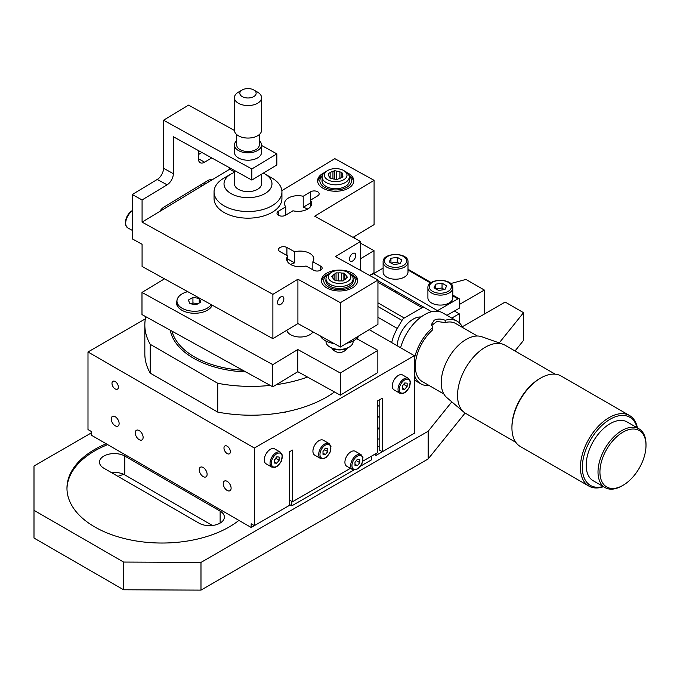 <?xml version="1.0" encoding="UTF-8"?>
<svg xmlns="http://www.w3.org/2000/svg" width="680" height="680" viewBox="0 0 680 680"><rect width="100%" height="100%" fill="white"/><g stroke="black" fill="none" stroke-linecap="round" stroke-linejoin="round"><path stroke-width="1.02" d="M323 454.342L323 451.146L325.397 448.162L327.802 448.375L327.802 451.571L325.397 454.563L323 454.342M320.458 458.439L314.704 455.115A8.593 4.964 -60 0 1 312.919 451.171A8.593 4.964 -60 0 1 316.676 442.527A8.593 4.964 -60 0 1 323.298 440.223L329.06 443.547A8.593 4.964 120 0 0 324.76 443.972A8.593 4.964 120 0 0 318.682 454.504A8.593 4.964 120 0 0 320.458 458.439L323.867 458.66L326.162 457.419L329.978 452.523L330.964 446.403L329.06 443.547M323 451.341L324.598 449.726L327.802 451.571M323 453.177L325.397 454.563M324.598 449.726L324.504 449.267M274.363 463.029L274.363 459.825L276.769 456.841L279.166 457.054L279.166 460.258L276.769 463.241L274.363 463.029M271.83 467.117L266.067 463.794A8.593 4.964 -60 0 1 264.291 459.858A8.593 4.964 -60 0 1 268.039 451.206A8.593 4.964 -60 0 1 274.669 448.902L280.423 452.225A8.593 4.964 120 0 0 276.123 452.65A8.593 4.964 120 0 0 270.045 463.182A8.593 4.964 120 0 0 271.83 467.117L275.23 467.347L277.525 466.106L281.35 461.21L282.327 455.081L280.423 452.225M274.363 460.02L275.969 458.413L279.166 460.258M274.363 461.856L276.769 463.241M275.969 458.413L275.876 457.954M164.5 278.825L141.984 292.425L272.791 364.642L297.815 349.537L340.323 373.014L377.85 350.353L356.651 338.649M360.451 258.8L373.991 250.623L360.451 243.151M312.97 331.882A13.575 7.837 180 0 1 298.792 336.974A13.575 7.837 180 0 1 286.781 330.276M212.254 305.192A18.096 10.446 180 0 1 207.706 310.054A18.096 10.446 180 0 1 207.417 310.216A18.096 10.446 180 0 1 181.823 310.216A18.096 10.446 180 0 1 177.004 300.424M353.931 469.982L291.805 505.852L291.805 501.423M371.79 455.983L371.79 459.671L360.375 466.267M289.561 504.56L291.805 505.852M421.048 316.99A22.627 13.064 120 0 0 397.188 345.763M477.343 336.013L455.727 323.536A33.481 19.329 120 0 0 445.179 322.567L436.849 321.478L431.69 325.482M414.35 358.743A36.202 20.901 -60 0 1 432.795 327.428L432.795 329.724A33.481 19.329 120 0 0 422.246 381.531L443.862 394.009M641.435 432.191A32.581 18.81 -60 0 1 646 445.451A32.581 18.81 -60 0 1 622.965 485.35A32.581 18.81 -60 0 1 602.378 458.702A32.581 18.81 -60 0 1 641.435 432.191M646 445.451L646 444.337A33.941 19.593 120 0 0 641.248 430.534A33.941 19.593 120 0 0 638.971 428.808A33.941 19.593 120 0 0 605.038 448.4A33.941 19.593 120 0 0 605.038 487.585A33.941 19.593 120 0 0 622.005 485.902L622.965 485.35M605.038 487.585L593.198 480.752A33.941 19.593 -60 0 1 593.198 441.567A33.941 19.593 -60 0 1 627.13 421.966L638.971 428.808M603.168 486.506A39.364 22.729 -60 0 1 587.069 446.752A39.364 22.729 -60 0 1 632.485 419.271A39.364 22.729 -60 0 1 637.109 427.728M637.432 427.916A40.723 23.511 120 0 0 632.298 417.605A40.723 23.511 120 0 0 629.569 415.539A40.723 23.511 120 0 0 588.846 439.05A40.723 23.511 120 0 0 588.846 486.072A40.723 23.511 120 0 0 603.491 486.693M588.846 486.072L520.37 446.539A40.723 23.511 -60 0 1 511.938 427.899A40.723 23.511 -60 0 1 540.736 378.021A40.723 23.511 -60 0 1 561.093 376.006L629.569 415.539M511.938 427.899L511.938 426.793A39.364 22.729 -60 0 1 539.775 378.573L540.736 378.021M515.84 442.357L465.698 413.406A39.364 22.729 -60 0 1 463.717 412.012A39.364 22.729 -60 0 1 465.698 367.948A39.364 22.729 -60 0 1 502.868 344.207A39.364 22.729 -60 0 1 505.062 345.227L555.203 374.17M502.868 344.207L481.856 336.762A35.292 20.374 120 0 0 448.537 358.046A35.292 20.374 120 0 0 446.76 397.545L463.717 412.012M459.552 323.06L459.552 315.444A4.522 2.609 -60 0 0 459.391 314.381A13.575 7.837 -60 0 1 459.212 313.795L454.418 311.024M459.212 313.795L451.758 318.104M396.559 291.618A6.792 3.919 180 0 1 394.094 291.567M452.795 295.851L457.946 298.826L437.469 310.649A13.575 7.837 -60 0 1 436.441 311.176M431.638 311.738A13.575 7.837 -60 0 1 430.686 311.321A13.575 7.837 -60 0 1 430.176 310.981A31.671 18.284 120 0 0 428.995 310.19L377.944 280.712M383.112 268.141L373.481 273.7A13.575 7.837 -60 0 1 370.566 274.865M377.944 306.519L401.982 320.399L397.315 328.474A31.671 18.284 120 0 0 391.697 342.592M377.944 282.243L422.067 307.717L404.243 318.01L377.944 302.829M422.067 307.717A4.522 2.609 -60 0 1 424.328 307.496M401.982 320.399A4.522 2.609 -60 0 1 404.243 318.01M446.956 315.333L459.212 308.252A13.575 7.837 -60 0 1 459.391 307.462A4.522 2.609 -60 0 0 459.552 306.221L459.552 299.744A2.261 1.309 -60 0 0 459.085 298.716A2.261 1.309 -60 0 0 457.946 298.826M400.605 347.735A36.202 20.901 -60 0 1 442.688 312.868L457.087 321.181A36.202 20.901 -60 0 1 462.604 327.505M432.795 327.428L431.536 324.36L434.188 320.203C437.529 318.665 441.192 318.69 445.179 320.28A36.202 20.901 -60 0 1 457.087 321.181M429.123 385.5A36.202 20.901 -60 0 1 420.886 383.877A36.202 20.901 -60 0 1 414.35 374.765M445.179 320.28L445.179 322.567M369.249 329.63L414.35 355.674L414.35 433.262L382.355 451.733L382.355 398.157L377.553 400.928L377.553 452.65L362.831 461.159M411.145 435.106L375.955 455.421L374.357 454.504M145.367 318.852L87.992 351.976L254.371 448.035L414.35 355.674M87.992 351.976L87.992 429.565L91.188 431.409L91.188 435.106L251.167 527.467L251.167 523.77L254.371 525.623L254.371 448.035M203.175 476.595A5.567 3.213 60 0 1 199.537 471.69A5.567 3.213 60 0 1 200.396 467.228A5.567 3.213 60 0 1 203.175 467.508A5.567 3.213 60 0 1 206.814 472.413A5.567 3.213 60 0 1 205.955 476.867A5.567 3.213 60 0 1 203.175 476.595M139.179 439.646A5.567 3.213 60 0 1 135.549 434.741A5.567 3.213 60 0 1 136.399 430.287A5.567 3.213 60 0 1 139.179 430.559A5.567 3.213 60 0 1 142.817 435.463A5.567 3.213 60 0 1 141.967 439.926A5.567 3.213 60 0 1 139.179 439.646M231.106 488.172A5.567 3.213 60 0 1 229.95 490.722A5.567 3.213 60 0 1 225.667 489.235A5.567 3.213 60 0 1 223.236 483.633A5.567 3.213 60 0 1 224.392 481.083A5.567 3.213 60 0 1 228.675 482.579A5.567 3.213 60 0 1 231.106 488.172M119.119 423.521A5.567 3.213 60 0 1 117.971 426.071A5.567 3.213 60 0 1 113.679 424.575A5.567 3.213 60 0 1 111.248 418.982A5.567 3.213 60 0 1 112.404 416.432A5.567 3.213 60 0 1 116.688 417.92A5.567 3.213 60 0 1 119.119 423.521M118.388 387.073A4.522 2.609 60 0 1 117.444 389.147A4.522 2.609 60 0 1 113.959 387.931A4.522 2.609 60 0 1 111.987 383.384A4.522 2.609 60 0 1 112.922 381.31A4.522 2.609 60 0 1 116.407 382.525A4.522 2.609 60 0 1 118.388 387.073M230.375 451.733A4.522 2.609 60 0 1 229.432 453.798A4.522 2.609 60 0 1 225.947 452.591A4.522 2.609 60 0 1 223.975 448.035A4.522 2.609 60 0 1 224.91 445.961A4.522 2.609 60 0 1 228.395 447.177A4.522 2.609 60 0 1 230.375 451.733M283.161 508.997L251.167 527.467M375.955 453.577L375.955 455.421M382.355 451.733L379.151 449.879L379.151 446.19L377.553 447.108M377.553 406.47L379.151 405.552L379.151 400.01M334.5 391.96A106.335 61.395 180 0 1 286.824 411.663A5.567 3.213 180 0 1 282.752 412.445A106.335 61.395 180 0 1 217.727 412.097L150.229 373.133A106.335 61.395 180 0 1 144.831 353.821L144.831 325.006A106.335 61.395 0 0 0 150.229 344.318L217.727 383.282A106.335 61.395 0 0 0 270.24 385.399M350.396 468.333L292.442 501.789L292.442 450.067L289.561 451.733L289.561 505.3L254.371 525.623M344.913 462.256A8.593 4.964 -60 0 1 348.67 453.611A8.593 4.964 -60 0 1 355.291 451.308L361.054 454.631A8.593 4.964 120 0 0 356.753 455.056A8.593 4.964 120 0 0 350.676 465.587A8.593 4.964 120 0 0 352.452 469.523L346.698 466.2A8.593 4.964 -60 0 1 344.913 462.256M392.275 385.968A8.593 4.964 -60 0 1 396.024 377.315A8.593 4.964 -60 0 1 402.645 375.012L408.408 378.335A8.593 4.964 120 0 0 404.107 378.76A8.593 4.964 120 0 0 398.029 389.291A8.593 4.964 120 0 0 399.815 393.227L394.051 389.903A8.593 4.964 -60 0 1 392.275 385.968M379.151 405.552L379.151 446.19M289.561 500.131L292.442 501.789M379.151 417.732A11.313 11.313 0 0 0 378.683 416.84L377.553 416.058M91.188 432.99L34 466.004L34 538.05L123.59 589.773L200.982 590.121L428.153 458.966L465.094 413.041M515.024 350.974L523.54 340.391L523.54 312.681L505.146 302.056L464.346 325.609A14.705 8.492 180 0 1 462.179 326.647M123.76 474.36A81.447 47.022 -0 0 0 117.92 476.331M428.153 458.966L428.153 431.256L451.809 401.846M499.213 342.916L523.54 312.681M484.347 314.067L484.347 290.054L465.953 279.429L450.695 283.56M459.552 304.368L484.347 290.054M123.59 589.773L123.59 562.062L200.982 562.411L428.153 431.256M34 510.34L123.59 562.062M200.982 590.121L200.982 562.411M238.901 520.387A95.022 54.859 180 0 1 94.792 526.966A95.022 54.859 180 0 1 66.963 488.172A95.022 54.859 180 0 1 106.191 443.768M145.809 316.701A106.335 61.395 0 0 0 144.831 325.006M276.377 384.65A106.335 61.395 0 0 0 307.522 377.069M245.837 371.926A81.447 47.022 180 0 1 170.213 330.174M217.727 383.282L217.727 412.097M286.824 411.663A106.335 61.395 180 0 1 282.752 412.445M150.229 344.318L150.229 373.133M107.686 444.627A95.022 54.859 -0 0 0 94.792 450.857A95.022 54.859 -0 0 0 66.972 488.937M199.138 523.217L103.836 468.206A14.849 8.568 180 0 1 99.492 462.145A14.849 8.568 180 0 1 108.655 454.223A14.849 8.568 180 0 1 124.831 456.076L220.133 511.096A14.849 8.568 180 0 1 224.357 517.089A14.849 8.568 180 0 1 215.271 524.986A14.849 8.568 180 0 1 199.138 523.217M212.423 525.495L124.831 474.921A14.849 8.568 -0 0 0 111.418 472.583M220.133 523.082L220.133 511.096M272.791 364.642L272.791 386.809L242.802 370.251A80.087 46.24 180 0 1 171.972 331.143L141.984 314.594L141.984 292.425M242.802 370.251L171.972 331.143M373.991 250.623L373.991 272.791L369.605 275.442M377.85 350.353L377.85 372.521L340.323 395.182L297.815 371.705L272.791 386.809M340.323 373.014L340.323 395.182M297.815 349.537L297.815 371.705M211.981 305.039A17.646 10.191 180 0 1 207.374 310.241A17.646 10.191 180 0 1 207.256 310.31M181.985 310.31A17.646 10.191 180 0 1 176.97 303.195L176.97 301.053A17.646 10.191 180 0 1 182.146 293.853A17.646 10.191 180 0 1 187.756 291.669M399.364 263.747L397.248 262.115L390.94 263.092M400.171 263.619L393.865 264.596L389.249 261.927L390.94 258.289L397.248 257.312L401.863 259.981L400.171 263.619M397.248 262.115L397.248 257.312M390.94 262.905L390.94 258.289M386.758 277.117A12.444 7.182 180 0 1 383.112 272.043L383.112 262.063A12.444 7.182 -0 0 0 386.758 267.147A12.444 7.182 -0 0 0 404.353 267.147A12.444 7.182 -0 0 0 408 262.063L408 272.043A12.444 7.182 180 0 1 400.316 278.673A12.444 7.182 180 0 1 386.758 277.117M452.795 297.899A12.444 7.182 180 0 1 445.111 304.538A12.444 7.182 180 0 1 431.553 302.982A12.444 7.182 180 0 1 427.907 297.899L427.907 287.929A12.444 7.182 -0 0 0 431.553 293.003A12.444 7.182 -0 0 0 449.148 293.003A12.444 7.182 -0 0 0 452.795 287.929L452.795 297.899M444.159 289.612L442.042 287.98L435.736 288.957M444.966 289.484L438.66 290.462L434.044 287.793L435.736 284.155L442.042 283.177L446.658 285.838L444.966 289.484M442.042 287.98L442.042 283.177M435.736 288.771L435.736 284.155M402.348 386.129L403.861 384.064M404.753 382.95L407.15 383.163L407.15 386.368L404.753 389.351L402.348 389.138L402.348 385.934L404.753 382.95M403.945 384.514L407.15 386.368M402.348 387.966L404.753 389.351M354.994 462.425L356.507 460.351M357.399 459.246L359.796 459.459L359.796 462.655L357.399 465.647L354.994 465.426L354.994 462.23L357.399 459.246M356.592 460.81L359.796 462.655M354.994 464.262L357.399 465.647M211.174 304.598A17.646 10.191 180 0 1 207.102 308.261A17.646 10.191 180 0 1 187.867 310.471A17.646 10.191 180 0 1 176.97 301.053M199.24 298.392L200.931 302.03L196.307 304.7L190 303.722L188.309 300.084L192.933 297.415L199.24 298.392L199.24 303.008M197.974 303.739L192.933 302.957L191.267 303.918M192.933 297.415L192.933 302.957M344.624 282.744A11.313 6.528 180 0 1 330.387 280.721A11.313 6.528 180 0 1 331.559 272.28A11.313 6.528 180 0 1 347.556 272.28A11.313 6.528 180 0 1 344.624 282.744M338.198 272.926A7.013 4.046 180 0 1 341.725 273.046L343.876 273.122L344.837 274.236A7.013 4.046 180 0 1 345.831 275.085A7.013 4.046 180 0 1 346.418 276.054L347.387 277.168L346.197 278.205A7.013 4.046 180 0 1 344.25 279.913L343.069 280.95L340.918 280.874A7.013 4.046 180 0 1 337.39 280.755L335.249 280.678L334.279 279.565A7.013 4.046 180 0 1 332.699 277.746L331.738 276.632L332.92 275.596A7.013 4.046 180 0 1 334.866 273.896L336.048 272.858L338.198 272.926L338.198 280.874M331.559 272.28L329.962 273.207A13.575 7.837 0 0 0 325.983 278.749A13.575 7.837 0 0 0 345.635 285.753A13.575 7.837 0 0 0 353.132 278.749A13.575 7.837 0 0 0 349.163 273.207L347.556 272.28M329.962 347.098L331.559 348.024A11.313 6.528 0 0 0 344.624 349.24A11.313 6.528 0 0 0 347.556 348.024L349.163 347.098A13.575 7.837 180 0 1 345.635 348.559A13.575 7.837 180 0 1 329.962 347.098A13.575 7.837 180 0 1 325.983 341.555L325.983 341.028M353.132 341.028L353.132 341.555A13.575 7.837 180 0 1 349.163 347.098M334.866 273.896L334.866 280.245M336.048 272.858L336.048 280.704M332.92 278.205L332.92 275.596M344.837 279.565L344.837 274.236M343.876 273.122L343.876 280.245M346.418 276.054L346.418 278.01M341.725 273.046L341.725 280.899M325.983 278.749L325.983 280.644A13.575 7.837 0 0 0 329.911 286.161M349.205 286.161A13.575 7.837 0 0 0 353.132 280.644L353.132 278.749M340.416 302.702L297.908 279.225L272.884 294.329L142.078 222.113L142.078 199.945L132.26 194.531L132.26 238.858L142.078 244.281L142.078 266.45L272.884 338.666L297.908 323.561L340.416 347.038L377.944 324.377L377.944 280.041L340.416 302.702L340.416 347.038M353.022 237.362L374.085 224.647L374.085 180.319L314.67 216.189L360.451 241.468L360.451 270.385M272.884 294.329L272.884 338.666M142.078 222.113L229.636 169.244L234.447 171.895M229.636 167.807L229.636 169.244M281.851 190.638L334.841 158.653L374.085 180.319M360.451 241.468L335.435 256.572L377.944 280.041M352.631 260.993A4.556 2.567 -61.1 0 1 350.429 261.256A4.556 2.567 -61.1 0 1 349.716 257.626A4.556 2.567 -61.1 0 1 352.631 253.555A4.556 2.567 -61.1 0 1 354.832 253.283A4.556 2.567 -61.1 0 1 355.546 256.912A4.556 2.567 -61.1 0 1 352.631 260.993M297.908 279.225L297.908 323.561M280.704 304.411A4.556 2.567 -61.1 0 1 278.502 304.683A4.556 2.567 -61.1 0 1 277.788 301.053A4.556 2.567 -61.1 0 1 280.704 296.981A4.556 2.567 -61.1 0 1 282.905 296.709A4.556 2.567 -61.1 0 1 283.62 300.339A4.556 2.567 -61.1 0 1 280.704 304.411M307.675 209.066A13.575 7.837 0 0 0 303.212 207.349L303.212 196.265L310.59 191.811A4.981 2.873 180 0 1 316.038 191.131A4.981 2.873 180 0 1 319.158 193.8A4.981 2.873 180 0 1 317.781 195.789L310.403 200.243L310.403 206.805M310.403 200.243A13.575 7.837 180 0 1 311.652 203.524A13.575 7.837 180 0 1 307.887 208.939A13.575 7.837 180 0 1 292.944 210.783L285.566 215.237A4.981 2.873 180 0 1 280.118 215.917A4.981 2.873 180 0 1 276.998 213.248A4.981 2.873 180 0 1 278.375 211.259L285.753 206.805L285.753 215.126M285.753 206.805A13.575 7.837 180 0 1 284.503 203.524A13.575 7.837 180 0 1 303.212 196.265M294.67 251.778A13.575 7.837 180 0 1 313.795 258.927A13.575 7.837 180 0 1 312.843 261.808L320.603 266.093A4.981 2.873 180 0 1 322.133 268.166A4.981 2.873 180 0 1 319.115 270.81A4.981 2.873 180 0 1 313.718 270.249L306.043 266.007A13.575 7.837 180 0 1 286.646 258.927A13.575 7.837 180 0 1 287.708 255.884L280.032 251.651A4.981 2.873 180 0 1 278.494 249.577A4.981 2.873 180 0 1 281.52 246.933A4.981 2.873 180 0 1 286.918 247.495L294.67 251.778L294.67 262.863A13.575 7.837 0 0 0 290.624 264.469M287.708 261.97L287.708 255.884M312.843 269.764L312.843 261.808M349.061 175.61A18.096 10.446 180 0 1 353.727 181.73M317.671 181.73A18.096 10.446 180 0 1 322.337 175.61M347.004 172.652A18.096 10.446 180 0 1 353.796 180.812A18.096 10.446 180 0 1 348.78 188.029A18.096 10.446 180 0 1 328.958 190.51A18.096 10.446 180 0 1 317.602 180.812A18.096 10.446 180 0 1 324.394 172.652M352.07 274.83A18.096 10.446 180 0 1 352.359 275A18.096 10.446 180 0 1 357.587 281.46M321.529 281.46A18.096 10.446 180 0 1 326.765 275L328.363 274.074A15.835 9.146 180 0 1 329.562 273.445M352.639 287.759A18.096 10.446 180 0 1 332.817 290.232A18.096 10.446 180 0 1 321.462 280.534A18.096 10.446 180 0 1 339.558 270.087A18.096 10.446 180 0 1 357.663 280.534A18.096 10.446 180 0 1 352.639 287.759M310.403 203.006L303.212 207.349M294.67 262.863L287.708 259.021M349.562 273.445A15.835 9.146 180 0 1 350.506 273.929A15.835 9.146 180 0 1 350.761 274.074A15.835 9.146 180 0 1 350.761 287.002A15.835 9.146 180 0 1 328.363 287.002A15.835 9.146 180 0 1 328.363 274.074M358.955 335.844A20.366 11.755 180 0 1 346.622 343.289M334.203 343.604A20.366 11.755 180 0 1 320.178 335.861M325.983 279.438A13.71 7.913 0 0 0 329.868 286.135A13.71 7.913 0 0 0 349.256 286.135A13.71 7.913 0 0 0 353.132 279.438M344.649 171.147A11.313 6.528 180 0 1 342.992 180.132A11.313 6.528 180 0 1 327.369 179.562A11.313 6.528 180 0 1 327.7 170.527A11.313 6.528 180 0 1 343.697 170.527A11.313 6.528 180 0 1 344.649 171.147M329.214 176.681A7.013 4.046 180 0 1 328.686 175.143A7.013 4.046 180 0 1 328.738 174.658L328.449 173.425L330.149 172.669A7.013 4.046 180 0 1 331.406 171.938A7.013 4.046 180 0 1 332.945 171.419L334.645 170.655L336.642 171.131A7.013 4.046 180 0 1 339.906 171.904L341.896 172.371L342.184 173.604A7.013 4.046 180 0 1 342.712 175.143A7.013 4.046 180 0 1 342.661 175.627L342.95 176.859L341.25 177.616A7.013 4.046 180 0 1 338.453 178.865L336.753 179.622L334.764 179.155A7.013 4.046 180 0 1 331.491 178.381L329.502 177.905L329.214 176.681M327.7 170.527L326.102 171.445A13.575 7.837 0 0 0 322.125 176.987A13.575 7.837 0 0 0 324.964 181.781A13.575 7.837 0 0 0 340.085 184.407A13.575 7.837 0 0 0 349.274 176.987A13.575 7.837 0 0 0 346.434 172.193A13.575 7.837 0 0 0 345.296 171.445L343.697 170.527M342.184 177.2L342.184 173.604M341.896 172.371L341.896 177.327M342.661 175.627L342.661 176.987M336.642 179.596L336.642 171.131M334.645 170.655L334.645 179.146M339.906 171.904L339.906 178.381M330.149 178.066L330.149 172.669M332.945 171.419L332.945 178.865M328.738 174.658L328.738 175.627M322.125 176.987L322.125 180.922A13.575 7.837 0 0 0 324.964 185.716A13.575 7.837 0 0 0 326.051 186.43M345.346 186.43A13.575 7.837 0 0 0 349.274 180.922L349.274 176.987M349.163 176.001A15.835 9.146 180 0 1 346.001 187.756A15.835 9.146 180 0 1 325.397 187.756A15.835 9.146 180 0 1 322.235 176.001M355.096 236.113A20.366 11.755 180 0 1 353.872 237.838M322.125 179.707A13.71 7.913 0 0 0 326.009 186.405A13.71 7.913 0 0 0 345.389 186.405A13.71 7.913 0 0 0 349.274 179.707M198.364 154.615L201.892 152.49M204.195 184.612L204.195 182.758M132.26 194.531L157.284 179.427A9.053 5.108 118.9 0 0 163.54 168.257L163.54 120.224L188.555 105.12L234.422 130.45M261.536 145.418L276.853 153.875L276.853 164.959L251.838 180.064L251.838 168.98L276.853 153.875M163.54 120.224L251.838 168.98M259.275 140.675A13.54 7.82 180 0 1 261.536 145.001L261.536 152.397A13.54 7.82 180 0 1 247.996 160.216A13.54 7.82 180 0 1 234.447 152.397L234.447 145.001A13.54 7.82 180 0 1 236.708 140.675M142.078 199.945L167.093 184.841A9.053 5.108 118.9 0 0 173.349 173.672L173.349 136.731L251.838 180.064M211.888 179.962A9.053 5.108 118.9 0 0 207.748 180.617L163.965 207.052A9.053 5.108 118.9 0 0 159.826 211.395M198.364 150.543L198.364 158.567A9.053 5.108 118.9 0 0 200.243 162.715A9.053 5.108 118.9 0 0 204.62 162.18L211.701 157.905M261.536 174.199L261.536 183.795A13.54 7.82 180 0 1 253.317 190.987A13.54 7.82 180 0 1 238.629 189.448A13.54 7.82 180 0 1 234.447 183.795L234.447 170.459M261.536 145.001A13.54 7.82 180 0 1 253.317 152.192A13.54 7.82 180 0 1 238.629 150.654A13.54 7.82 180 0 1 234.447 145.001M259.275 134.589L259.275 145.001A11.279 6.511 180 0 1 252.425 150.994A11.279 6.511 180 0 1 240.193 149.71A11.279 6.511 180 0 1 236.708 145.001L236.708 134.589M257.372 92.055A13.575 7.837 180 0 1 257.593 92.174A13.575 7.837 180 0 1 261.57 97.716L261.57 130.228A13.575 7.837 180 0 1 253.325 137.436A13.575 7.837 180 0 1 238.612 135.889A13.575 7.837 180 0 1 234.422 130.228L234.422 97.716A13.575 7.837 180 0 1 238.391 92.174L242.233 89.956A8.143 4.7 180 0 1 253.623 89.888A8.143 4.7 180 0 1 253.75 89.956A8.143 4.7 180 0 1 253.819 96.569A8.143 4.7 180 0 1 242.361 96.679A8.143 4.7 180 0 1 242.233 89.956M261.57 97.716A13.575 7.837 180 0 1 253.325 104.924A13.575 7.837 180 0 1 238.612 103.377A13.575 7.837 180 0 1 234.422 97.716M263.296 173.136A23.979 13.846 180 0 1 264.571 173.791A23.979 13.846 180 0 1 264.953 174.012A23.979 13.846 180 0 1 265.14 193.486A23.979 13.846 180 0 1 231.421 193.808A23.979 13.846 180 0 1 231.038 174.012A23.979 13.846 180 0 1 234.447 172.371M264.953 174.012L271.991 178.075A33.941 19.593 180 0 1 281.928 191.93A33.941 19.593 180 0 1 261.332 209.95A33.941 19.593 180 0 1 224.536 206.091A33.941 19.593 180 0 1 214.055 191.93A33.941 19.593 180 0 1 223.992 178.075L231.038 174.012M281.928 191.93L281.928 198.577A33.941 19.593 180 0 1 261.332 216.597A33.941 19.593 180 0 1 224.536 212.738A33.941 19.593 180 0 1 214.055 198.577L214.055 191.93M325.397 445.077A7.693 4.437 -60 0 1 330.837 448.222A7.693 4.437 -60 0 1 325.397 457.64A7.693 4.437 -60 0 1 319.957 454.504A7.693 4.437 -60 0 1 325.397 445.077M276.769 453.764A7.693 4.437 -60 0 1 282.208 456.9A7.693 4.437 -60 0 1 276.769 466.327A7.693 4.437 -60 0 1 271.328 463.182A7.693 4.437 -60 0 1 276.769 453.764M373.481 273.7L437.469 310.649M397.315 328.474L377.944 317.288M408 269.986L430.61 283.041M124.831 474.921L124.831 456.076M403.393 256.428A11.084 6.401 180 0 1 403.393 265.481A11.084 6.401 180 0 1 387.719 265.481A11.084 6.401 180 0 1 387.719 256.428A11.084 6.401 180 0 1 403.393 256.428M448.188 282.293A11.084 6.401 180 0 1 448.188 291.346A11.084 6.401 180 0 1 432.514 291.346A11.084 6.401 180 0 1 432.514 282.293A11.084 6.401 180 0 1 448.188 282.293M399.313 389.291A7.693 4.437 -60 0 1 404.753 379.874A7.693 4.437 -60 0 1 410.184 383.01A7.693 4.437 -60 0 1 404.753 392.436A7.693 4.437 -60 0 1 399.313 389.291M351.959 465.587A7.693 4.437 -60 0 1 357.399 456.161A7.693 4.437 -60 0 1 362.831 459.306A7.693 4.437 -60 0 1 357.399 468.724A7.693 4.437 -60 0 1 351.959 465.587M132.26 210.562L132.141 210.638C128.087 213.503 125.817 217.464 125.341 222.522L125.681 225.165L127.806 227.91A10.183 5.746 -61.1 0 1 125.689 223.244A10.183 5.746 -61.1 0 1 132.26 210.978M278.375 211.259L278.375 215.237M310.59 191.811L310.59 200.132M286.918 247.495L286.918 255.45M320.603 266.093L320.603 270.249M163.54 168.257L173.349 173.672M157.284 179.427L167.093 184.841M207.612 180.702L209.21 181.577M198.364 158.729L204.62 162.18M408 269.221L431.205 282.616M452.795 295.086L459.085 298.716M414.35 380.103L420.886 383.877M378.692 416.849A11.313 11.313 0 0 0 379.151 416.857M377.553 429.845A11.313 11.313 0 0 0 379.151 427.354M377.553 438.914A11.313 11.313 0 0 0 379.151 439.025M357.501 337.824L357.501 339.116M383.112 262.063C382.279 252.025 408.833 252.025 408 262.063M427.907 287.929C427.074 277.882 453.628 277.882 452.795 287.929M399.815 393.227L403.214 393.457L405.51 392.216L409.326 387.32L410.312 381.191L408.408 378.335M352.452 469.523L355.861 469.744L358.156 468.503L361.973 463.607L362.958 457.487L361.054 454.631M127.806 227.91L132.26 230.375M331.891 348.202A9.053 9.053 0 0 0 347.233 348.202M350.761 274.074L352.359 275M253.75 89.956L257.593 92.174M200.575 184.943L202.172 185.827"/></g></svg>
